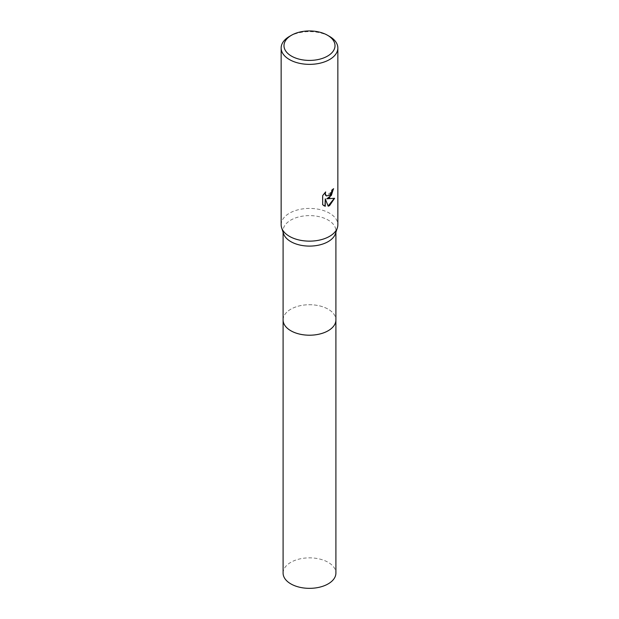 <?xml version="1.0" encoding="UTF-8"?>
<svg xmlns="http://www.w3.org/2000/svg" width="619" height="619" viewBox="0 0 619 619"><rect width="100%" height="100%" fill="white"/><g stroke="black" fill="none" stroke-linecap="round" stroke-linejoin="round"><path stroke-width="0.46" stroke-dasharray="3.1 2.32" d="M283.1 319.969A26.4 15.243 180 0 1 285.398 313.74A26.4 15.243 180 0 1 290.829 309.191A26.4 15.243 180 0 1 333.602 313.74A26.4 15.243 180 0 1 335.9 319.969M283.1 319.791A26.4 15.243 180 0 1 285.398 313.748A26.4 15.243 180 0 1 290.829 309.191A26.4 15.243 180 0 1 333.602 313.748A26.4 15.243 180 0 1 335.9 319.791M283.556 233.673A26.4 15.243 180 0 1 283.1 230.856A26.4 15.243 180 0 1 290.829 220.078A26.4 15.243 180 0 1 319.605 216.774A26.4 15.243 180 0 1 335.9 230.856A26.4 15.243 180 0 1 335.444 233.673M281.15 224.774A28.35 16.365 180 0 1 289.452 213.207A28.35 16.365 180 0 1 320.348 209.655A28.35 16.365 180 0 1 337.85 224.774M333.355 188.957L333.362 188.571A27.994 16.164 180 0 1 331.637 190.002L331.343 191.905L326.244 195.828M325.184 192.416L322.422 195.472L322.685 204.75M334.26 198.382L326.577 198.645M322.422 204.603L323.776 205.64M325.014 198.722L328.132 206.011M289.452 36.42A28.35 16.365 180 0 1 329.548 36.42M283.1 573.101A26.4 15.243 180 0 1 299.395 559.019A26.4 15.243 180 0 1 328.171 562.323A26.4 15.243 180 0 1 335.9 573.101M283.1 319.721A26.4 15.243 180 0 1 299.596 305.84A26.4 15.243 180 0 1 328.171 309.191A26.4 15.243 180 0 1 335.9 319.721M283.1 232.28L283.1 230.856M335.9 232.28L335.9 230.856"/><path stroke-width="0.93" d="M335.9 319.721A26.4 15.243 180 0 1 335.9 319.969A26.4 15.243 180 0 1 328.171 330.739A26.4 15.243 180 0 1 299.395 334.043A26.4 15.243 180 0 1 283.1 319.969A26.4 15.243 180 0 1 283.1 319.721M335.9 319.791A26.4 15.243 180 0 1 328.171 330.747A26.4 15.243 180 0 1 299.256 334.02A26.4 15.243 180 0 1 283.1 319.791M327.544 35.268L329.548 36.42A28.35 16.365 180 0 1 337.85 47.996L337.85 224.774A28.35 16.365 180 0 1 337.355 227.807L335.444 233.673A26.4 15.243 180 0 1 328.171 241.634A26.4 15.243 180 0 1 301.708 245.418A26.4 15.243 180 0 1 283.556 233.673L281.645 227.807A28.35 16.365 180 0 1 281.15 224.774L281.15 47.996A28.35 16.365 180 0 1 289.452 36.42L291.456 35.268A25.511 14.732 180 0 1 327.544 35.268A25.511 14.732 180 0 1 327.544 56.097A25.511 14.732 180 0 1 291.456 56.097A25.511 14.732 180 0 1 291.456 35.268L289.452 36.42M337.355 227.807A28.35 16.365 180 0 1 329.548 236.35A28.35 16.365 180 0 1 301.136 240.412A28.35 16.365 180 0 1 281.645 227.807M329.548 197.77L326.832 198.792L334.593 198.297L329.548 205.647L328.209 206.212L325.269 198.869L325.269 206.274L322.685 204.75L322.685 195.619L325.664 191.929L325.261 193.739L326.36 195.906L329.548 195.318L331.591 192.045L331.892 190.149A28.35 16.365 0 0 0 333.618 188.718L329.548 197.77M337.85 47.996A28.35 16.365 180 0 1 329.548 59.571A28.35 16.365 180 0 1 298.652 63.115A28.35 16.365 180 0 1 281.15 47.996M333.355 188.957L331.382 195.349L326.832 198.792M326.244 195.828L325.3 194.9L325.184 192.416M323.776 205.64L325.014 206.127L325.269 198.869M328.132 206.011L334.26 198.382M283.1 319.969A26.4 15.243 180 0 0 290.829 330.747A26.4 15.243 180 0 0 319.605 334.051A26.4 15.243 180 0 0 335.9 319.969L335.9 573.101A26.4 15.243 180 0 1 319.605 587.183A26.4 15.243 180 0 1 290.829 583.879A26.4 15.243 180 0 1 283.1 573.101L283.1 232.28M335.9 319.969L335.9 232.28"/></g></svg>
